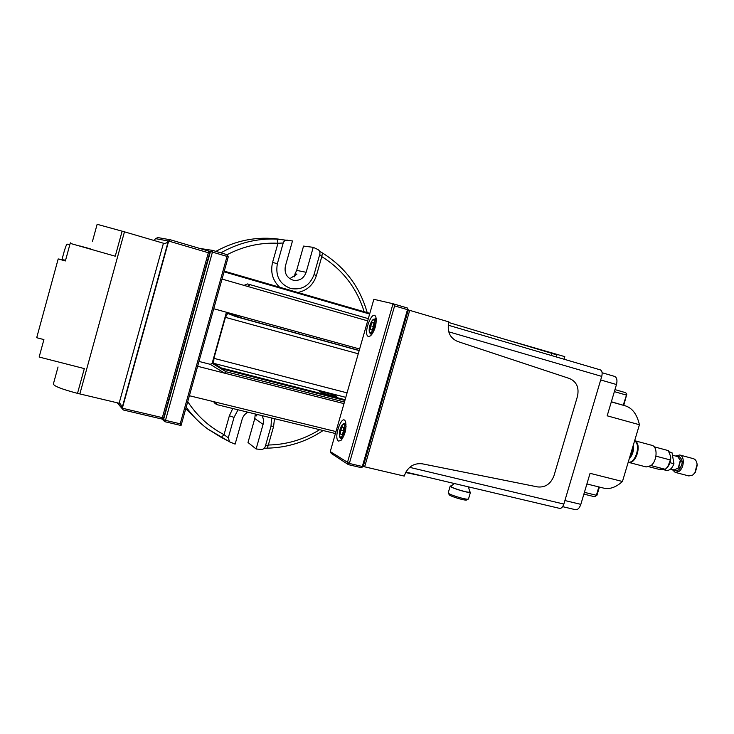<?xml version="1.0" encoding="UTF-8"?>
<svg xmlns="http://www.w3.org/2000/svg" width="734" height="734" viewBox="0 0 734 734"><rect width="100%" height="100%" fill="white"/><g stroke="black" fill="none" stroke-linecap="round" stroke-linejoin="round"><path stroke-width="1.1" d="M70.326 243.404L70.482 242.844L71.794 243.761M69.739 245.018L67.345 244.156C66.794 243.881 65.785 246.147 64.317 250.973L61.977 259.542M294.187 276.911L295.068 273.782L296.921 274.167L289.774 278.681M256.57 414.306L256.799 415.985L255.175 414.857L255.414 414.031M295.068 273.782L296.674 270.387L303.546 246.083L313.225 247.33L306.151 272.286C303.812 278.452 299.509 281.094 293.233 280.214C286.774 277.883 284.159 273.176 285.379 266.103L292.481 240.954L277.076 239.11L277.966 243.266L283.205 243C283.939 240.972 285.342 240.018 287.407 240.128M238.027 409.792L234.036 417.389L228.274 437.803L229.632 441.886L235.128 444.116L242.128 419.334C243.073 416.187 244.982 413.802 247.844 412.187M261.9 415.609C263.515 418.307 263.91 421.233 263.075 424.38L256.111 448.979L261.148 449.447C263.194 449.428 264.57 448.428 265.295 446.446L271.011 426.298L271.562 417.967M256.111 448.979L248 442.492L254.781 418.527L255.175 414.857M185.766 408.673L198.978 421.711M279.498 239.238C257.395 236.137 236.201 240.183 215.906 251.377M267.286 448.153L268.332 445.024L265.442 445.923M186.207 407.122C192.299 415.591 199.465 422.876 207.704 428.977L221.283 437.409L224.044 434.647C209.227 426.977 197.125 415.976 187.73 401.663M221.374 437.446L229.21 441.529M283.205 243L277.36 263.717C275.213 276.03 279.709 284.297 290.857 288.526C302.078 290.288 309.803 285.654 314.024 274.626L319.813 254.184C320.253 252.092 319.584 250.523 317.831 249.468L313.225 247.33M322.455 253.01L321.786 256.625C342.705 269.717 356.834 288.095 364.156 311.757M319.721 254.524L321.786 256.625L316.437 275.461L314.005 274.69M228.274 437.803L224.044 434.647L229.357 415.783L232.77 408.508M70.189 243.367L115.247 256.212L70.189 243.367L65.381 260.955L58.188 258.946L36.7 337.713L43.912 339.585L39.141 357.036L84.327 368.587L77.501 393.369L119.128 403.241L120.605 404.021L122.083 407.93L168.352 240.991L155.507 238.642L154.122 240.513M79.712 245.927L90.365 248.835M347.063 392.864L213.915 358.339L213.686 363.33L345.778 397.351M213.686 363.33L221.246 367.927L345.099 399.718M330.988 395.387C324.052 393.507 320.263 392.204 319.62 391.488L325.41 392.562C332.3 394.433 336.071 395.727 336.732 396.443L330.988 395.387M117.201 402.782L123.312 409.985L161.599 418.967L162.352 417.628L163.691 417.71L161.599 418.967M163.691 417.71L209.612 253.147L208.355 252.735L208.447 251.01L209.612 253.147M359.174 350.595L235.669 316.574L227.696 313.381L225.411 317.354L358.256 353.788M225.411 317.354L213.915 358.339M123.312 409.985L117.825 402.929M208.355 252.735L162.352 417.628L122.33 408.223L168.673 241.055L208.355 252.735M208.447 251.01L170.49 239.807L168.352 240.991C167.279 242.816 165.719 243.587 163.664 243.303L124.468 231.825L79.841 393.947M170.49 239.807L157.81 237.577L155.507 238.642M213.906 401.718L214.181 402.727L216.631 404.572L335.42 433.537M58.032 366.991L53.398 383.9C53.554 385.992 61.592 389.139 77.501 393.369M124.468 231.825L97.136 224.301L92.447 241.413M189.39 395.727L214.878 401.957L215.732 402.305L216.631 404.572M598.871 486.926L596.384 495.266L584.411 492.34M335.979 431.574L214.878 401.957M344.439 402.039L226.072 371.762L224.494 373.138L343.98 403.627M226.448 312.244L212.154 363.257L210.3 364.339L224.494 373.138L197.63 366.284M65.583 260.221L58.188 258.946M210.3 364.339L198.987 361.44M368.321 318.648L247.56 283.93L244.009 285.388M250.331 284.691L247.367 286.352L222.035 279.076M614.964 389.616L625.68 392.699L626.818 394.121L623.753 405.379M596.99 495.184L594.678 496.753L596.99 495.184L599.412 487.064M626.818 394.121L623.212 405.214M213.732 308.739L240.513 316.125L241.202 317.932L359.21 350.448M359.623 349.008L240.513 316.125M247.367 286.352L367.679 320.868M614.367 391.635L626.249 395.048M583.879 494.12L594.678 496.753M241.202 317.932L235.88 315.822L235.669 316.574M221.246 367.927L221.035 368.679L226.072 371.762M344.897 400.443L221.035 368.679L212.154 363.257M369.826 313.381L224.255 271.14M224.063 271.828L369.642 314.033M407.976 311.042L409.71 310.354L408.269 310.014M363.358 465.998L364.651 466.815L409.71 310.354L448.924 321.923L448.777 322.446C446.951 331.658 449.896 337.998 457.612 341.466L569.667 378.579C576.695 381.79 579.291 387.736 577.456 396.406L554.014 475.614C550.839 483.862 545.39 487.633 537.655 486.926L422.105 463.778C413.664 462.971 407.755 466.907 404.406 475.586L404.25 476.1L364.651 466.815L363.569 465.264M448.758 322.501L551.996 353.403L551.381 355.504M556.923 355.008L551.996 353.403M424.555 476.485L405.608 472.54M448.713 331.796L601.742 376.395C602.568 372.927 602.091 370.762 600.32 369.881L448.217 325.19L600.32 369.881M601.742 376.395L563.859 504.074L409.655 467.347M559.225 508.231L559.62 508.378C561.4 508.524 562.804 507.093 563.859 504.074M562.648 506.662L575.465 509.699C577.731 509.901 579.511 508.121 580.833 504.359L564.905 500.542L600.687 379.955L616.477 384.533C617.496 380.221 616.872 377.515 614.615 376.404L602.119 372.744L614.615 376.404M586.897 483.963L603.706 488.128C609.761 489.514 616.019 487.303 622.45 481.495L639.424 424.729L607.174 415.811L616.477 384.533M580.833 504.359L590.063 473.32L622.45 481.495M639.424 424.729C637.039 414.453 632.442 408.196 625.643 405.948L611.349 401.755M670.454 455.465L670.665 456.594C671.014 460.2 670.142 463.493 668.059 466.466L667.197 467.475M634.644 440.73C642.36 443.51 636.057 464.943 628.313 462.292L628.203 462.264M628.212 462.218C635.506 463.649 641.222 444.575 634.589 440.886M633.414 444.813C634.048 450.3 632.625 455.043 629.176 459.025M629.607 457.557C631.91 454.282 633.02 450.557 632.947 446.41M649.003 466.751L658.361 469.191L665.307 469.31L667.885 466.659L670.316 459.961L670.628 456.438L668.279 450.603L654.132 446.786M655.957 456.144L670.316 459.961M651.012 465.567L665.307 469.31M628.313 462.292L646.177 466.943L650.902 465.659C657.269 461.163 657.93 446.419 651.875 445.327L634.653 440.684M564.033 359.22L564.785 356.641L505.075 339.356M678.207 468.292L680.381 460.034M672.454 455.19L677.739 456.603L680.491 460.704L678.629 467.76L674.225 469.971L670.619 469.026M669.059 451.951L672.032 452.75L673.94 463.805L670.014 462.677M672.032 452.75L668.94 451.731M670.023 462.769L666.665 468.044M663.086 469.558L666.206 470.375C669.445 470.788 672.023 468.604 673.94 463.805M675.684 456.053L679.721 454.988L693.419 458.677C695.502 459.356 696.731 461.246 697.098 464.356L694.869 472.824L692.749 475.026L688.868 475.944L675.152 472.357L672.151 469.43M694.465 473.366L695.382 472.256L697.263 465.099L697.016 463.695M679.721 454.988C684.831 455.924 684.317 467.943 678.987 471.421L675.152 472.357M677.821 456.631L679.262 456.658C683.281 460.053 683.088 464.475 678.675 469.925L675.574 470.687L674.298 469.989M208.548 251.193L210.447 251.56L163.544 419.655L162.388 418.49M181.059 425.5L228.265 256.817L227.045 256.423L180.215 423.802L181.059 425.5L164.728 421.674L163.544 419.655L165.489 420.343L212.447 252.111L227.045 256.423L227.118 254.689L228.265 256.817M199.694 248.422L212.539 250.377L212.447 252.111L210.447 251.56L212.539 250.377L227.118 254.689C243.339 246.266 260.286 242.449 277.966 243.266L272.571 262.405C270.259 272.286 272.672 280.608 279.801 287.361M161.875 418.793L164.728 421.674L165.489 420.343L180.215 423.802M363.22 466.485L361.348 467.668L362.33 466.494L363.22 466.485L408.287 309.941L407.48 309.665L362.33 466.494L349.347 463.448L330.254 451.584L373.854 299.307L393.039 303.748L347.375 462.759L348.375 464.64L349.347 463.448L394.617 305.867L393.039 303.748L407.315 307.968L408.287 309.941M341.833 439.519L340.191 437.565M343.53 423.958L345.897 422.986M338.475 441.07L340.971 440.464C345.163 434.867 346.696 428.619 345.558 421.738C342.264 412.792 333.071 437.987 338.475 441.07M368.44 336.511L370.615 335.814C375.028 330.373 376.799 324.18 375.918 317.226C372.716 307.748 362.357 334.594 368.44 336.511M371.514 334.906L369.908 332.869M373.771 319.354L376.203 318.473M407.315 307.968L407.48 309.665L394.617 305.867M361.348 467.668L348.375 464.64L331.227 453.383L330.254 451.584M468.531 498.854L468.301 499.102C466.393 500.065 447.997 494.377 448.217 492.89L450.171 486.156M448.318 493.074L449.18 494.624C448.997 495.927 464.916 500.854 466.585 500.01L466.732 499.927M469.356 491.22L470.466 492.266C469.815 493.743 448.502 487.174 450.208 486.018L451.658 485.89M468.448 486.853L469.806 491.872C471.017 494.037 447.401 486.761 451.126 486.119L454.318 483.513M342.411 426.858L343.806 427.656L343.484 431.62L341.769 434.776L340.383 433.959L340.714 430.005L342.411 426.858M343.558 430.711L340.714 430.005M341.998 434.354L340.383 433.959M372.358 322.382L373.854 322.813L373.578 326.63L371.799 329.997L370.303 329.538L370.587 325.74L372.358 322.382L373.854 322.813M373.588 326.593L370.587 325.74M371.817 329.97L370.303 329.538M306.151 272.286L296.674 270.387M254.781 418.527L263.075 424.38M319.639 429.693C303.876 439.528 286.774 444.639 268.332 445.024L273.599 426.445L274.488 418.683M277.076 239.11C257.377 238.192 238.651 242.771 220.888 252.845M271.075 426.041L273.599 426.445M297.609 292.536C307.041 290.627 313.317 284.939 316.437 275.461M277.36 263.717L272.571 262.405M234.036 417.389L229.357 415.783M163.443 243.248L119.128 403.241M122.138 231.146L115.247 256.212M227.953 312.656L235.88 315.822M611.312 401.902L625.643 405.948M343.851 424.665C346.531 426.096 342.943 438.602 340.328 436.95C337.704 435.446 341.227 423.133 343.851 424.665M346.081 426.362L344.769 423.848C343.072 423.059 341.411 425.206 339.778 430.28C338.897 435.491 339.383 438.134 341.237 438.235L343.567 436.602M373.854 319.987C376.744 320.712 373.129 333.337 370.303 332.374C367.468 331.557 371.028 319.134 373.854 319.987M376.267 321.932L375.028 319.29C373.331 318.446 371.587 320.556 369.752 325.612C368.679 330.704 369.083 333.364 370.945 333.585L373.395 331.997M375.028 319.29L376.322 319.657M323.107 430.537C306.17 441.804 287.581 447.676 267.35 448.153L264.185 448.3M207.704 428.977L229.384 441.694M367.193 312.629C359.926 287.067 345.063 267.213 322.602 253.065L319.51 251.138M556.932 354.99L556.344 356.963M559.62 508.378L405.856 472.072M682.198 461.365L680.546 460.924M680.436 468.035L678.785 467.604M697.263 465.099L697.098 464.356M695.382 472.256L694.869 472.824M466.585 500.01L468.301 499.102M470.466 492.266L468.494 498.992M341.237 438.235L342.521 438.547M344.769 423.848L346.053 424.16M370.945 333.585L372.239 333.952"/></g></svg>
